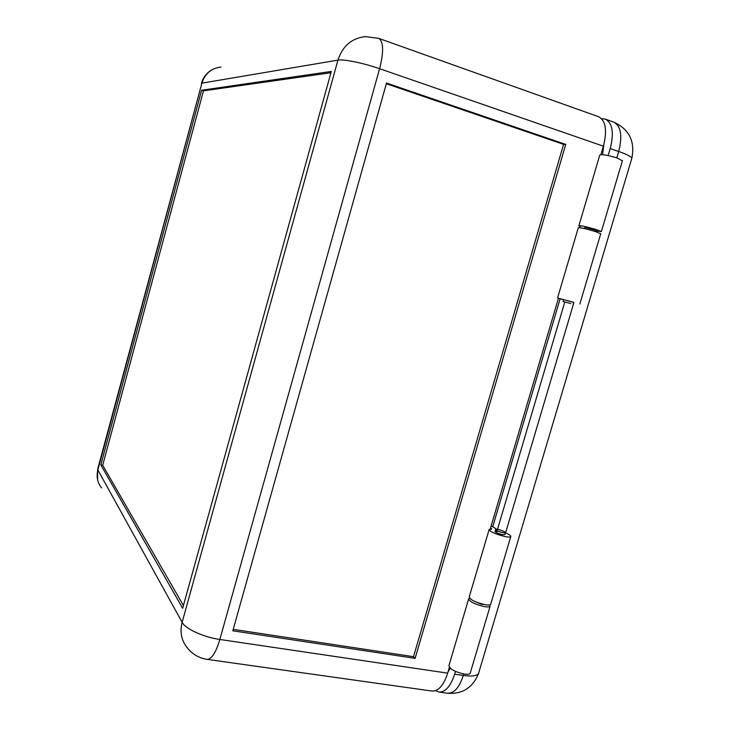 <?xml version="1.0" encoding="UTF-8"?>
<svg xmlns="http://www.w3.org/2000/svg" width="730" height="730" viewBox="0 0 730 730"><rect width="100%" height="100%" fill="white"/><g stroke="black" fill="none" stroke-linecap="round" stroke-linejoin="round"><path stroke-width="1.09" d="M468.56 599.202L449.005 665.395C449.324 668.853 454.462 671.755 464.399 674.1C467.483 674.529 469.399 674.292 470.147 673.407L470.348 672.731M469.609 598.189L468.724 598.646C469.226 601.52 474.454 604.184 484.419 606.621C487.494 607.123 489.374 607.022 490.076 606.329L489.757 604.86M498.179 529.487C502.678 530.628 505.096 531.714 505.434 532.745L502.897 532.681C498.371 531.531 495.953 530.445 495.633 529.414L498.179 529.487M474.746 601.456L481.663 604.34L483.734 604.44M570.796 303.607L563.058 301.508L570.796 303.607M584.62 228.636L584.986 227.386L595.187 230.096M580.377 226.574L578.872 225.798C580.386 225.369 586.181 226.629 596.255 229.576L601.365 231.593L594.986 230.789M578.927 225.625L599.75 155.125C601.465 154.048 607.369 155.034 617.461 158.082L622.371 160.865M233.226 629.342L413.509 656.69L563.587 144.376L386.325 83.731M100.831 464.891L201.617 90.246L331.31 71.44L182.655 608.3L100.831 464.891L102.702 465.256L183.422 605.517M330.955 72.735L203.469 90.839L102.702 465.256M203.469 90.839L201.617 90.246M449.379 667.357L447.673 673.142C443.676 685.324 438.474 691.301 432.078 691.064L207.11 659.363C211.627 659.281 215.879 652.647 219.849 639.471C203.597 637.208 185.347 628.831 182.144 622.325L97.856 469.965L97.866 468.441L201.882 83.156C204.993 73.538 211.371 68.173 221.017 67.041M447.673 673.142L219.849 639.471L379.609 68.693C383.916 51.565 383.579 41.446 378.615 38.334L598.509 116.691C605.745 120.523 607.369 130.36 603.381 146.192L600.909 154.587M603.82 144.65L602.606 154.65M584.675 228.444L581.819 228.043M450.209 668.224L448.01 671.983M558.432 298.324L560.12 298.807L492.759 526.677L491.053 526.33M579.319 227.641L579.638 226.546L580.368 226.656M490.25 529.04L558.486 298.132M232.815 630.802L415.115 658.36L565.741 144.412L386.508 83.056L232.815 630.802M565.741 144.412L563.587 144.376M413.509 656.69L415.115 658.36M573.178 304.319L573.771 302.32L566.042 300.231M600.708 233.782L595.653 231.611C585.579 228.663 579.784 227.395 578.279 227.806L557.601 297.803M573.734 302.448L558.468 298.196M504.914 534.497L502.322 534.625C497.796 533.484 495.378 532.389 495.059 531.349L497.605 531.413M505.416 532.809C509.485 534.597 511.265 535.893 510.745 536.714C510.106 537.207 508.253 537.17 505.196 536.577C495.205 534.05 489.876 531.65 489.191 529.369L491.819 529.022L490.542 528.064M490.806 603.856L490.642 604.404C489.949 605.097 488.069 605.188 484.994 604.677C475.029 602.241 469.792 599.595 469.29 596.729L489.064 529.788M560.12 298.807L563.596 299.692M492.759 526.677L496.583 529.268M564.792 302.028L497.504 529.369M601.511 118.643L605.225 119.09C612.525 122.932 614.186 132.76 610.216 148.555L608.145 155.545M455.465 671.408L454.644 674.173C450.647 686.319 445.419 692.277 438.967 692.04L435.6 690.653M101.552 487.914C97.455 482.667 96.223 476.681 97.856 469.965L201.882 83.156L337.935 60.125L182.144 622.325C179.717 631.97 181.359 640.383 187.062 647.546C192.218 654.144 198.898 658.077 207.11 659.363M378.615 38.334L365.383 36.609C351.76 38.161 342.607 45.999 337.935 60.125C343.447 58.975 363.659 63.09 379.609 68.693L603.381 146.192M454.644 674.173L463.313 675.451C471.498 676.564 476.562 675.962 478.488 673.626L478.999 671.91M631.623 158.939L631.87 158.118C631.067 156.512 626.678 154.304 618.702 151.493L616.813 157.862M595.169 230.826L595.005 231.401M573.917 302.503L505.589 532.891M463.742 674L463.313 675.451C459.316 687.569 454.06 693.5 447.545 693.245C462.455 694.285 472.766 687.742 478.488 673.626L631.87 158.118C635.182 141.145 629.087 129.128 613.583 122.065C620.956 125.934 622.663 135.743 618.702 151.493L610.216 148.555M505.434 532.745L504.859 534.688M594.813 231.346L595.215 230.014M97.628 469.308L97.583 479.674M212.722 69.368C207.055 72.398 203.287 77.042 201.425 83.302M601.365 231.593L622.462 160.554M563.058 301.499L563.651 299.501M495.57 529.606L495.004 531.54M470.147 673.407L490.076 606.329M600.763 233.618L579.857 303.999M510.745 536.714L490.642 604.404M605.225 119.09L613.583 122.065M438.967 692.04L447.545 693.245"/></g></svg>
